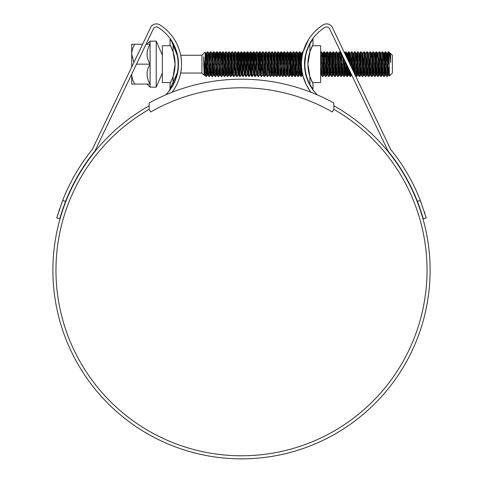 <?xml version="1.0" encoding="UTF-8"?>
<svg xmlns="http://www.w3.org/2000/svg" width="483" height="483" viewBox="0 0 483 483"><rect width="100%" height="100%" fill="white"/><g stroke="black" fill="none" stroke-linecap="round" stroke-linejoin="round"><path stroke-width="0.72" d="M333.862 103A191.057 191.057 0 0 0 149.138 103L149.138 109.339L150.666 111.996A182.465 182.465 0 0 1 332.334 111.996L333.862 109.339L333.862 103M131.696 67.077L131.696 44.219L134.763 44.249C132.831 47.388 131.811 50.697 131.696 54.187L133.882 62.5M156.226 87.169L156.226 41.14L150.092 41.14L150.092 87.169L156.226 87.169L162.36 73.048M162.36 68.689L162.36 71.418M162.36 57.863L162.36 59.216M156.226 41.14L162.36 55.261M201.93 55.261L201.93 73.048L204.134 75.245L203.645 56.692L205.305 71.502L205.124 52.098L201.93 55.261L180.654 55.261M204.605 64.686L204.134 75.245M390.445 53.347L390.65 55.774L390.421 53.353L392.365 55.261L392.365 73.048L389.449 75.928L388.99 51.886L388.187 51.916L387.541 61.83M390.137 58.129L390.373 53.577M390.65 55.774L390.65 62.657C390.047 56.469 389.497 52.876 388.99 51.886L389.992 53.583L389.709 54.808M388.604 55.557L387.493 76.386L385.959 51.916L385.12 51.916L384.48 61.83M388.99 64.154L388.223 51.886M385.537 55.557L384.426 76.386L382.892 51.916L382.053 51.916L381.087 53.583L380.465 61.83M387.457 76.423L386.654 76.386L386.43 74.774L385.156 51.886M382.47 55.557L381.322 76.423L379.825 51.916L378.986 51.916L377.869 54.319M384.39 76.423L383.587 76.386L383.369 74.774L382.089 51.886M381.413 61.83L380.936 72.746M379.403 55.557L378.255 76.423L376.758 51.916L375.919 51.916L375.454 57.869M381.322 76.423L380.519 76.386L380.302 74.774L379.022 51.886M378.521 57.869L377.869 72.746M376.342 55.557L375.188 76.423L373.908 53.528L373.691 51.916L372.852 51.916L371.741 72.746M378.255 76.423L377.452 76.386L377.235 74.774L375.955 51.886M375.279 61.83L374.808 72.746M373.274 55.557L372.121 76.423L370.624 51.916L369.785 51.916L368.674 54.319M375.188 76.423L374.385 76.386L374.168 74.774L372.888 51.886M370.207 55.557L369.054 76.423L367.557 51.916L366.718 51.916L365.607 54.319M372.121 76.423L371.318 76.386L371.101 74.774L369.821 51.886M369.145 61.83L368.674 72.746M367.14 55.557L366.023 76.386L364.49 51.916L363.651 51.916L362.691 53.583L362.069 61.83M369.054 76.423L368.251 76.386L368.034 74.774L366.754 51.886M366.253 57.869L365.607 72.746M364.073 55.557L362.92 76.423L361.646 53.528L361.423 51.916L360.584 51.916L359.473 72.746M365.987 76.423L365.184 76.386L364.967 74.774L363.687 51.886M363.186 57.869L362.54 72.746M361.006 55.557L359.853 76.423L358.579 53.528L358.356 51.916L357.517 51.916L356.406 72.746M362.92 76.423L362.117 76.386L361.9 74.774L360.62 51.886M357.939 55.557L356.786 76.423L355.295 51.916L354.45 51.916L353.49 53.583M359.853 76.423L359.05 76.386L358.833 74.774L357.553 51.886M354.872 55.557L354.093 72.915M356.786 76.423L355.983 76.386L355.766 74.774L354.486 51.886M353.985 57.869L353.405 71.472M353.254 71.152L352.228 51.916L351.419 51.886L350.078 53.547L349.626 57.869M351.805 55.557L351.31 67.083M352.403 69.365L351.419 51.886M350.918 57.869L350.604 65.603M349.885 64.112L349.161 51.916L348.315 51.916L347.766 59.675M348.738 55.557L348.472 61.148M349.052 62.367L348.358 51.886M346.516 57.066L346.094 51.916L345.254 51.916L345.007 53.903M345.381 61.788L344.524 76.423L343.491 57.839M348.213 67.723L347.627 76.386L346.788 76.386L346.015 63.128M345.653 55.255L345.291 51.886M344.675 60.315L344.137 72.746M344.524 76.423L343.721 76.386L343.498 74.774L342.634 56.046M341.898 54.513L341.07 72.746M342.224 64.154L341.457 76.423L339.96 51.916L339.12 51.916L338.649 57.869M341.457 76.423L340.654 76.386L340.43 74.774L339.157 51.886M338.474 61.83L338.003 72.746M339.157 64.154L338.39 76.423L337.11 53.528L336.892 51.916L336.053 51.916L334.936 72.746M338.39 76.423L337.587 76.386L337.363 74.774L336.09 51.886M336.09 64.154L335.323 76.423L333.825 51.916L332.986 51.916L332.515 57.869M333.403 55.557L332.292 76.386L330.758 51.916L329.919 51.916L329.702 53.528L328.802 72.746M335.323 76.423L334.52 76.386L334.296 74.774L333.022 51.886M332.346 61.83L331.869 72.746M330.336 55.557L329.225 76.386L327.691 51.916L326.852 51.916L326.635 53.528L325.735 72.746M332.256 76.423L331.453 76.386L331.235 74.774L329.955 51.886M327.269 55.557L326.122 76.423L324.624 51.916L323.785 51.916L323.32 57.869M329.189 76.423L328.386 76.386L328.168 74.774L326.888 51.886M324.208 55.557L323.821 64.154M326.122 76.423L325.319 76.386L325.101 74.774L323.821 51.886M323.145 61.83L322.674 72.746M323.731 66.479L323.055 76.423L321.775 53.528L321.557 51.916L320.64 52.2M321.141 55.557L320.754 64.154M323.055 76.423L322.252 76.386L322.034 74.774L320.754 51.886M306.645 51.886L306.385 52.804L306.276 52.061M310.436 42.963L309.905 43.935A43.023 43.023 0 0 0 304.858 64.154L305.721 54.162M304.87 58.938L304.743 61.83M308.504 39.618L303.137 51.892L302.316 51.916L301.815 58.636M302.636 53.891L302.352 51.886M302.044 71.351L301.627 76.386L301.332 74.774L300.094 51.916L299.249 51.916L298.609 61.83M299.671 55.557L298.524 76.423L297.244 53.528L297.027 51.916L296.182 51.916L295.071 72.746M301.585 76.423L300.782 76.386L300.565 74.774L299.291 51.886M296.604 55.557L296.133 66.479M298.524 76.423L297.715 76.386L297.498 74.774L296.224 51.886M295.958 70.44L295.493 76.386L295.198 74.774L294.177 53.528L293.96 51.916L293.157 51.886L292.004 72.746M293.537 55.557L293.066 66.479M295.457 76.423L294.654 76.386L294.431 74.774L293.157 51.886M292.891 70.44L292.426 76.386L292.13 74.774L290.893 51.916L290.054 51.916L289.83 53.528L289.323 64.154M290.47 55.557L289.359 76.386L287.826 51.916L286.987 51.916L286.763 53.528L286.256 64.154M292.39 76.423L291.587 76.386L291.364 74.774L290.09 51.886M287.403 55.557L286.292 76.386L284.759 51.916L283.919 51.916L283.696 53.528L283.189 64.154M289.323 76.423L288.52 76.386L288.297 74.774L287.023 51.886M284.336 55.557L283.225 76.386L281.692 51.916L280.852 51.916L280.635 53.528L280.122 64.154M286.256 76.423L285.453 76.386L285.23 74.774L283.956 51.886M281.269 55.557L280.158 76.386L278.625 51.916L277.785 51.916L277.568 53.528L276.668 72.746M283.189 76.423L282.386 76.386L282.169 74.774L280.889 51.886M278.202 55.557L277.055 76.423L275.775 53.528L275.558 51.916L274.718 51.916L273.607 72.746M280.122 76.423L279.319 76.386L279.102 74.774L277.822 51.886M275.135 55.557L273.988 76.423L272.708 53.528L272.49 51.916L271.651 51.916L270.54 72.746M277.055 76.423L276.252 76.386L276.034 74.774L274.755 51.886M272.074 55.557L270.921 76.423L269.641 53.528L269.423 51.916L268.584 51.916L267.473 72.746M273.988 76.423L273.185 76.386L272.967 74.774L271.688 51.886M269.007 55.557L268.361 70.44M270.921 76.423L270.118 76.386L269.9 74.774L268.62 51.886M269.478 66.479L268.856 74.726L267.854 76.423L266.574 53.528L266.356 51.916L265.517 51.916L264.406 72.746M265.94 55.557L264.787 76.423L263.513 53.528L263.289 51.916L262.45 51.916L261.339 72.746M267.854 76.423L267.051 76.386L266.833 74.774L265.553 51.886M262.873 55.557L262.227 70.44M264.787 76.423L263.984 76.386L263.766 74.774L262.486 51.886M263.06 74.762L261.72 76.423L261.466 74.774L260.186 51.886L259.383 51.916L259.166 53.528L258.272 72.746M259.806 55.557L259.16 70.44M261.72 76.423L260.917 76.386L260.699 74.774L259.419 51.886M260.277 66.479L259.655 74.726L258.653 76.423L257.379 53.528L257.155 51.916L256.316 51.916L255.205 72.746M256.739 55.557L256.093 70.44M258.653 76.423L257.85 76.386L257.632 74.774L256.352 51.886M256.739 73.99L255.585 76.423L255.332 74.774L254.052 51.886L253.249 51.916L253.032 53.528L252.138 72.746M253.672 55.557L253.026 70.44M255.585 76.423L254.782 76.386L254.565 74.774L253.285 51.886M253.672 73.99L252.518 76.423L252.265 74.774L250.985 51.886L250.182 51.916L249.965 53.528L249.071 72.746M250.605 55.557L249.959 70.44M252.518 76.423L251.715 76.386L251.498 74.774L250.218 51.886M250.605 73.99L249.451 76.423L249.198 74.774L247.924 51.886L247.115 51.916L246.898 53.528L246.004 72.746M247.537 55.557L246.891 70.44M249.451 76.423L248.648 76.386L248.431 74.774L247.157 51.886M247.537 73.99L246.39 76.423L246.131 74.774L244.857 51.886L244.054 51.916L243.83 53.528L242.937 72.746M244.47 55.557L243.824 70.44M246.39 76.423L245.581 76.386L245.364 74.774L244.09 51.886M244.47 73.99L243.323 76.423L243.064 74.774L241.79 51.886L240.987 51.916L240.763 53.528L239.87 72.746M241.403 55.557L240.932 66.479M243.323 76.423L242.52 76.386L242.297 74.774L241.023 51.886M241.252 74.726L240.256 76.423L239.997 74.774L238.723 51.886L237.92 51.916L237.696 53.528L236.803 72.746M238.336 55.557L237.69 70.44M240.256 76.423L239.453 76.386L239.23 74.774L237.956 51.886M238.807 66.479L238.185 74.726L237.189 76.423L235.909 53.528L235.692 51.916L234.853 51.916L233.736 72.746M235.269 55.557L234.889 64.154M237.189 76.423L236.386 76.386L236.163 74.774L234.889 51.886M235.74 66.479L235.124 74.726L234.122 76.423L232.842 53.528L232.625 51.916L231.786 51.916L230.669 72.746M232.202 55.557L231.822 64.154M234.122 76.423L233.319 76.386L233.096 74.774L231.822 51.886M231.731 66.479L231.055 76.423L229.775 53.528L229.558 51.916L228.719 51.916L227.602 72.746M229.135 55.557L228.755 64.154M231.055 76.423L230.252 76.386L230.035 74.774L228.755 51.886M228.664 66.479L227.988 76.423L226.708 53.528L226.491 51.916L225.652 51.916L224.535 72.746M226.068 55.557L224.957 76.386L223.424 51.916L222.585 51.916L222.367 53.528L221.854 64.154M227.988 76.423L227.185 76.386L226.968 74.774L225.688 51.886M223.001 55.557L221.89 76.386L220.357 51.916L219.517 51.916L219.3 53.528L218.787 64.154M224.921 76.423L224.118 76.386L223.901 74.774L222.621 51.886M221.854 76.423L221.051 76.386L220.834 74.774L219.554 51.886M219.554 64.154L218.787 76.423L217.253 51.886L216.45 51.916L216.233 53.528L215.72 64.154M218.787 76.423L217.984 76.386L217.767 74.774L216.487 51.886M216.487 64.154L215.72 76.423L214.223 51.916L213.383 51.916L212.918 57.869M215.72 76.423L214.917 76.386L214.7 74.774L213.42 51.886M212.743 61.83L212.272 72.746M213.42 64.154L212.653 76.423L211.379 53.528L211.156 51.916L210.316 51.916L209.205 72.746M212.653 76.423L211.85 76.386L211.632 74.774L210.353 51.886M210.353 64.154L209.586 76.423L208.312 53.528L208.088 51.916L207.249 51.916L206.138 72.746M207.672 55.557L206.519 76.423L205.305 54.434M209.586 76.423L208.783 76.386L208.565 74.774L207.285 51.886M387.457 64.154L387.07 72.746M384.39 64.154L384.003 72.746M350.99 73.531L350.658 76.423L350.229 71.931M350.308 72.1L350.272 72.746M350.658 76.423L349.849 76.386L349.372 70.138M347.591 76.423L346.848 64.861M347.506 66.243L347.205 72.746M320.664 66.479L320.64 67.131M305.202 69.564L305.123 71.164M304.652 64.154L304.586 65.923M301.519 65.954L301.205 72.746M298.524 64.154L298.138 72.746M234.798 66.479L234.623 70.44M206.519 76.423L205.716 76.386L205.305 71.502M162.36 70.44L162.36 69.938M390.288 53.583L389.95 56.638M389.189 71.43L388.797 74.762L388.543 73.338L387.263 53.547L386.599 61.83M386.183 70.44L385.73 74.762L385.476 73.338L384.196 53.547L383.532 61.83M383.116 70.44L382.663 74.762L382.409 73.338L381.087 53.583M380.049 70.44L379.596 74.762L379.342 73.338L378.02 53.583M376.988 70.44L376.529 74.762L376.275 73.338L375.255 54.965L374.995 53.547L374.808 54.319M373.92 70.44L373.462 74.762L373.208 73.338L372.188 54.965L371.928 53.547L371.741 54.319M370.853 70.44L370.395 74.762L370.141 73.338L368.819 53.583M367.786 70.44L367.328 74.762L367.074 73.338L365.752 53.583M364.719 70.44L364.26 74.762L364.007 73.338L362.691 53.583M361.652 70.44L361.199 74.762L360.94 73.338L359.666 53.547L359.002 61.83M358.585 70.44L358.132 74.762L357.873 73.338L356.852 54.965L356.599 53.547L356.212 53.547M356.406 54.319L355.935 61.83M355.518 70.44L355.065 74.762L354.806 73.338L353.785 54.965L353.532 53.547L353.145 53.547M353.339 54.319L352.868 61.83M351.37 67.209L350.465 53.547M350.272 54.319L349.801 61.83M349.384 70.44L348.889 74.726L348.34 67.982M347.977 60.109L347.398 53.547L346.939 57.942M346.317 70.44L345.864 74.762L345.611 73.338L344.947 60.888M343.836 58.564L343.667 61.83M343.25 70.44L342.797 74.762L342.544 73.338L341.264 53.547L340.6 61.83M340.183 70.44L339.73 74.762L339.477 73.338L338.45 54.965L338.197 53.547L338.003 54.319M337.116 70.44L336.663 74.762L336.41 73.338L335.383 54.965L335.13 53.547L334.936 54.319M334.049 70.44L333.596 74.762L333.342 73.338L332.316 54.965L332.062 53.547L331.869 54.319M330.982 70.44L330.529 74.762L330.275 73.338L328.995 53.547L328.331 61.83M327.921 70.44L327.462 74.762L327.208 73.338L326.188 54.965L325.928 53.547L325.735 54.319M324.854 70.44L324.395 74.762L324.141 73.338L323.121 54.965L322.861 53.547L322.674 54.319M321.787 70.44L321.286 74.726L320.64 65.905M306.113 74.473L305.679 72.498M305.045 60.164L304.942 58.334M301.869 58.189L301.356 53.583L300.734 61.83M300.317 70.44L299.865 74.762L299.605 73.338L298.331 53.547L297.667 61.83M297.25 70.44L296.797 74.762L296.538 73.338L295.264 53.547L294.6 61.83M293.537 73.99L292.45 54.965L292.197 53.547L291.943 54.965L291.533 61.83M290.941 66.479L290.277 74.762L290.663 74.762L289.383 54.965L289.13 53.547L288.876 54.965L288.466 61.83M287.874 66.479L287.21 74.762L287.596 74.762L286.316 54.965L286.063 53.547L285.809 54.965L285.399 61.83M284.982 70.44L284.529 74.762L284.276 73.338L282.996 53.547L282.332 61.83M281.915 70.44L281.462 74.762L281.209 73.338L279.929 53.547L279.265 61.83M278.679 66.479L278.015 74.762L278.395 74.762L277.121 54.965L276.862 53.547L276.608 54.965L276.198 61.83M276.252 76.386L275.286 74.726L275.075 73.338L273.795 53.547L273.13 61.83M273.185 76.386L272.219 74.726L272.007 73.338L270.728 53.547L270.063 61.83M270.118 76.386L269.152 74.726L268.94 73.338L267.66 53.547L266.996 61.83M267.051 76.386L266.085 74.726L265.873 73.338L264.593 53.547L263.935 61.83M263.984 76.386L263.018 74.726L262.806 73.338L261.526 53.547L260.868 61.83M260.917 76.386L259.739 73.338L258.465 53.547L257.801 61.83M257.385 70.44L256.932 74.762L256.672 73.338L255.398 53.547L254.734 61.83M254.318 70.44L253.865 74.762L253.605 73.338L252.331 53.547L251.667 61.83M250.454 74.726L250.798 74.762L249.518 54.965L249.264 53.547L249.005 54.965L248.6 61.83M248.184 70.44L247.731 74.762L247.471 73.338L246.197 53.547L245.533 61.83M245.116 70.44L244.664 74.762L244.404 73.338L243.13 53.547L242.466 61.83M242.049 70.44L241.597 74.762L241.343 73.338L240.063 53.547L239.399 61.83M238.982 70.44L238.53 74.762L238.276 73.338L236.996 53.547L236.332 61.83M235.915 70.44L235.463 74.762L235.209 73.338L233.929 53.547L233.265 61.83M232.848 70.44L232.395 74.762L232.142 73.338L230.862 53.547L230.198 61.83M229.781 70.44L229.328 74.762L229.075 73.338L227.795 53.547L227.131 61.83M226.714 70.44L226.261 74.762L226.008 73.338L224.728 53.547L224.064 61.83M223.653 70.44L223.194 74.762L222.941 73.338L221.661 53.547L220.997 61.83M220.586 70.44L220.127 74.762L219.874 73.338L218.594 53.547L217.93 61.83M217.519 70.44L217.06 74.762L216.807 73.338L215.527 53.547L214.863 61.83M214.452 70.44L213.993 74.762L213.74 73.338L212.46 53.547L211.802 61.83M211.385 70.44L210.926 74.762L210.673 73.338L209.399 53.547L208.734 61.83M208.318 70.44L207.865 74.762L207.605 73.338L206.332 53.547L205.667 61.83M205.227 70.826L204.798 74.762L204.538 73.338L203.645 56.692M390.65 62.657L389.992 53.583M389.056 66.914L388.417 74.762L387.137 54.965L386.883 53.547L386.424 57.869M386.008 66.479L385.349 74.762L384.07 54.965L383.816 53.547L383.357 57.869M382.947 66.479L382.282 74.762L381.002 54.965L380.749 53.547L380.29 57.869M379.88 66.479L379.215 74.762L377.935 54.965L377.682 53.547L377.223 57.869M376.812 66.479L376.148 74.762L374.868 54.965L374.615 53.547L374.156 57.869M373.745 66.479L373.081 74.762L371.801 54.965L371.548 53.547L371.095 57.869M370.678 66.479L370.268 73.338L370.014 74.762L369.761 73.338L368.481 53.547L368.861 53.547M367.611 66.479L367.201 73.338L366.947 74.762L366.694 73.338L365.414 53.547L365.794 53.547M364.544 66.479L364.134 73.338L363.88 74.762L363.627 73.338L362.347 53.547L362.733 53.547M361.477 66.479L360.813 74.762L359.533 54.965L358.356 51.916M358.41 66.479L357.746 74.762L356.466 54.965L355.295 51.916M355.343 66.479L354.812 74.406M354.456 73.664L353.405 54.965L352.228 51.916M352.276 66.479L352.155 68.858M350.942 66.316L350.338 54.965L349.161 51.916M349.058 69.48L348.545 74.762L347.911 67.089M347.543 59.21L347.054 53.583L346.094 51.916M347.398 53.547L347.011 53.547L346.595 57.229M346.142 66.479L345.478 74.762L344.518 59.995M343.075 66.479L342.411 74.762L341.137 54.965L339.96 51.916M340.008 66.479L339.603 73.338L339.344 74.762L339.09 73.338L337.816 53.547L338.197 53.547M336.941 66.479L336.536 73.338L336.283 74.762L336.023 73.338L334.749 53.547L335.13 53.547M333.874 66.479L333.469 73.338L333.216 74.762L332.956 73.338L331.682 53.547L332.062 53.547M330.813 66.479L330.402 73.338L330.149 74.762L329.889 73.338L328.615 53.547L328.995 53.547M327.746 66.479L327.082 74.762L325.802 54.965L325.548 53.547L325.089 57.869M324.679 66.479L324.015 74.762L322.735 54.965L322.481 53.547L322.028 57.869M321.612 66.479L320.99 74.726L320.64 72.685M305.866 73.398L305.757 74.316M305.25 71.907L305.014 67.819M304.858 64.474L304.688 60.713M302.654 74.515L302.213 72.353M301.621 60.641L301.054 53.583L300.559 57.869M299.671 73.99L299.478 74.762L299.225 73.338L298.204 54.965L297.945 53.547L297.492 57.869M296.604 73.99L296.411 74.762L296.157 73.338L295.137 54.965L294.878 53.547L294.425 57.869M293.344 74.762L292.07 54.965L291.81 53.547L291.358 57.869M290.277 74.762L289.003 54.965L288.743 53.547L288.291 57.869M287.21 74.762L285.936 54.965L285.682 53.547L285.224 57.869M284.807 66.479L284.149 74.762L282.869 54.965L282.615 53.547L282.157 57.869M281.746 66.479L281.082 74.762L279.802 54.965L279.548 53.547L279.089 57.869M278.015 74.762L276.735 54.965L276.481 53.547L276.022 57.869M275.612 66.479L274.948 74.762L273.668 54.965L273.414 53.547L272.955 57.869M272.545 66.479L272.074 73.99M270.957 76.386L271.923 74.726L270.601 54.965L270.347 53.547L269.894 57.869M268.856 74.726L267.534 54.965L267.28 53.547L266.827 57.869M264.823 76.386L265.789 74.726L264.467 54.965L264.213 53.547L263.76 57.869M263.344 66.479L262.873 73.99M262.68 74.762L261.4 54.965L261.146 53.547L260.693 57.869M259.655 74.726L258.333 54.965L258.079 53.547L257.626 57.869M256.588 74.726L255.266 54.965L255.012 53.547L254.559 57.869M253.521 74.726L252.204 54.965L251.945 53.547L251.492 57.869M250.411 74.762L249.137 54.965L248.878 53.547L248.425 57.869M247.387 74.726L246.07 54.965L245.811 53.547L245.358 57.869M244.32 74.726L243.003 54.965L242.744 53.547L242.291 57.869M241.597 74.762L241.21 74.762L240.957 73.338L239.936 54.965L239.677 53.547L239.224 57.869M238.185 74.726L236.869 54.965L236.61 53.547L236.157 57.869M235.124 74.726L233.802 54.965L233.549 53.547L233.09 57.869M232.673 66.479L232.015 74.762L230.735 54.965L230.482 53.547L230.023 57.869M229.612 66.479L228.948 74.762L227.668 54.965L227.415 53.547L226.956 57.869M226.545 66.479L225.881 74.762L224.601 54.965L224.347 53.547L223.889 57.869M223.478 66.479L222.814 74.762L221.534 54.965L221.28 53.547L220.822 57.869M220.411 66.479L219.747 74.762L218.467 54.965L218.213 53.547L217.761 57.869M217.344 66.479L216.68 74.762L215.4 54.965L215.146 53.547L214.694 57.869M214.277 66.479L213.613 74.762L212.333 54.965L212.079 53.547L211.626 57.869M211.21 66.479L210.546 74.762L209.266 54.965L209.012 53.547L208.559 57.869M208.143 66.479L207.479 74.762L206.199 54.965L205.945 53.547L205.492 57.869M204.973 68.483L204.412 74.762L203.645 64.106M146.023 44.219L150.092 44.219C146.071 50.806 146.071 57.453 150.092 64.154C146.071 70.741 146.071 77.383 150.092 84.09L134.763 84.06C132.843 80.963 131.823 77.648 131.696 74.122M134.763 84.09L131.696 84.09L131.696 74.189M136.49 64.154L150.092 64.154M134.745 44.219L142.624 44.219M172.685 77.757L170.584 82.557L162.36 82.557L162.36 45.752L170.584 45.752L171.713 48.119M173.143 51.886L171.121 46.833M170.463 39.624L170.028 39.008L170.028 44.714L173.095 51.729L175.075 64.154L173.095 76.58L173.095 84.374A43.023 43.023 0 0 0 173.095 43.935L173.095 51.729A39.956 39.956 0 0 1 173.095 76.58L170.028 83.595L170.028 89.301L171.338 87.369M168.923 91.263L177.213 73.048L176.355 76.423M170.028 39.008L173.095 43.935M172.564 85.346L170.028 89.301M170.584 82.557L170.028 83.595M170.584 45.752L172.805 50.884M312.972 44.714L309.905 51.729L309.905 43.935L312.972 39.008L312.972 44.714L311.71 47.177M304.858 64.154A43.023 43.023 0 0 0 309.905 84.374L309.905 76.58A39.956 39.956 0 0 1 307.925 64.154L310.032 51.355M311.124 48.487L312.416 45.752L320.64 45.752L320.64 82.557L312.416 82.557L310.128 77.244M311.65 47.31L311.149 48.433M312.537 88.685L312.972 89.301L312.972 83.595L309.905 76.58L307.925 64.154A39.956 39.956 0 0 1 309.905 51.729M312.972 89.301L309.905 84.374M312.972 39.008L311.662 40.934M310.098 77.153L311.716 81.138M312.229 82.195L312.416 82.557M333.862 109.339A185.532 185.532 0 0 1 241.5 455.783A185.532 185.532 0 0 1 149.138 109.339M421.478 203.446L420.361 200.511A191.974 191.974 0 0 0 391.115 149.959A6.134 6.134 0 0 1 390.361 148.758L332.413 27.561A6.442 6.442 0 0 0 323.169 24.887A46.398 46.398 0 0 0 310.98 92.277M303.179 76.58L306.21 84.555L309.247 89.838M310.225 91.257L310.587 91.752M417.397 201.351L420.361 200.511L426.223 217.978L423.271 218.811L417.397 201.351A188.907 188.907 0 0 0 388.724 151.879A9.201 9.201 0 0 1 387.595 150.08L329.641 28.883A3.375 3.375 0 0 0 324.805 27.483A43.331 43.331 0 0 0 304.55 64.154C304.242 50.673 312.09 39.54 312.169 39.618C312.09 39.54 304.23 50.697 304.55 64.154A43.331 43.331 0 0 0 317.343 94.891M311.837 40.107L308.184 46.791M308.178 46.809L306.783 50.431M333.862 105.807A188.599 188.599 0 0 1 241.5 458.85A188.599 188.599 0 0 1 149.138 105.807M236.99 458.796L233.464 458.681M230.934 458.554L229.974 458.5M236.386 458.784L236.054 458.772M252.494 458.53L253.448 458.47M247.133 458.765L246.288 458.79M246.783 458.778L246.161 458.79M253.358 458.476L250.526 458.633M239.574 458.838L243.921 458.832M238.952 458.832L235.215 458.747M165.657 94.891A43.331 43.331 0 0 0 158.195 27.483A3.375 3.375 0 0 0 153.359 28.883L95.405 150.08A9.201 9.201 0 0 1 94.276 151.879A188.907 188.907 0 0 0 65.603 201.351L59.729 218.811L56.777 217.978L62.639 200.511L65.603 201.351L64.161 205.154M177.213 55.261L170.831 39.618M178.45 64.154C178.758 50.673 170.91 39.54 170.831 39.618C170.91 39.54 178.77 50.697 178.45 64.154M178.342 67.222C177.756 80.776 168.766 91.692 168.519 91.752C168.724 91.722 177.756 80.83 178.342 67.222M305.286 72.106L306.415 76.712M307.955 80.987L308.794 82.859M309.706 84.652L311.408 87.544M313.37 90.351L314.065 91.245M304.658 67.222C305.244 80.776 314.234 91.692 314.481 91.752C314.276 91.722 305.244 80.83 304.658 67.222M172.02 92.277A46.398 46.398 0 0 0 159.831 24.887A6.442 6.442 0 0 0 150.587 27.561L92.639 148.758A6.134 6.134 0 0 1 91.885 149.959A191.974 191.974 0 0 0 62.639 200.511M181.415 67.222C180.853 80.703 172.552 91.758 172.413 91.752C172.534 91.782 180.865 80.691 181.415 67.222M174.792 40.101L174.496 39.618M181.517 64.154C181.789 50.727 174.526 39.509 174.496 39.618C174.508 39.503 181.789 50.685 181.517 64.154M59.681 208.644L58.799 211.3M57.954 213.993L56.777 217.978M59.729 218.811L60.013 217.821M60.405 216.487L60.906 214.826M60.93 214.736L62.633 209.477M62.748 209.139L63.653 206.561M417.916 202.697L420.083 208.656M420.282 209.236L422.064 214.724M422.07 214.736L422.987 217.821M426.223 217.978L425.946 217.006M425.016 213.891L424.285 211.56M238.88 458.832L235.855 458.765M180.654 73.048L201.93 73.048M390.33 53.547L389.944 53.547M388.797 74.762L388.417 74.762M387.263 53.547L386.883 53.547M385.73 74.762L385.349 74.762M384.196 53.547L383.816 53.547M382.663 74.762L382.282 74.762M381.129 53.547L380.749 53.547M379.596 74.762L379.215 74.762M378.062 53.547L377.682 53.547M376.529 74.762L376.148 74.762M374.995 53.547L374.615 53.547M373.462 74.762L373.081 74.762M371.928 53.547L371.548 53.547M370.395 74.762L370.014 74.762M367.328 74.762L366.947 74.762M364.26 74.762L363.88 74.762M361.199 74.762L360.813 74.762M359.666 53.547L359.28 53.547M358.132 74.762L357.746 74.762M355.065 74.762L354.679 74.762M348.931 74.762L348.545 74.762M345.864 74.762L345.478 74.762M342.797 74.762L342.411 74.762M341.264 53.547L340.877 53.547M339.73 74.762L339.344 74.762M336.663 74.762L336.283 74.762M333.596 74.762L333.216 74.762M330.529 74.762L330.149 74.762M327.462 74.762L327.082 74.762M325.928 53.547L325.548 53.547M324.395 74.762L324.015 74.762M322.861 53.547L322.481 53.547M321.328 74.762L320.947 74.762M305.999 74.762L305.612 74.762M302.932 74.762L302.545 74.762M301.398 53.547L301.012 53.547M299.865 74.762L299.478 74.762M298.331 53.547L297.945 53.547M296.797 74.762L296.411 74.762M295.264 53.547L294.878 53.547M292.197 53.547L291.81 53.547M289.13 53.547L288.743 53.547M286.063 53.547L285.682 53.547M284.529 74.762L284.149 74.762M282.996 53.547L282.615 53.547M281.462 74.762L281.082 74.762M279.929 53.547L279.548 53.547M276.862 53.547L276.481 53.547M275.328 74.762L274.948 74.762M273.795 53.547L273.414 53.547M272.261 74.762L271.881 74.762M270.728 53.547L270.347 53.547M269.194 74.762L268.814 74.762M267.66 53.547L267.28 53.547M266.127 74.762L265.747 74.762M264.593 53.547L264.213 53.547M261.526 53.547L261.146 53.547M259.999 74.762L259.613 74.762M258.465 53.547L258.079 53.547M256.932 74.762L256.545 74.762M255.398 53.547L255.012 53.547M253.865 74.762L253.478 74.762M252.331 53.547L251.945 53.547M249.264 53.547L248.878 53.547M247.731 74.762L247.344 74.762M246.197 53.547L245.811 53.547M244.664 74.762L244.277 74.762M243.13 53.547L242.744 53.547M240.063 53.547L239.677 53.547M238.53 74.762L238.143 74.762M236.996 53.547L236.61 53.547M235.463 74.762L235.082 74.762M233.929 53.547L233.549 53.547M232.395 74.762L232.015 74.762M230.862 53.547L230.482 53.547M229.328 74.762L228.948 74.762M227.795 53.547L227.415 53.547M226.261 74.762L225.881 74.762M224.728 53.547L224.347 53.547M223.194 74.762L222.814 74.762M221.661 53.547L221.28 53.547M220.127 74.762L219.747 74.762M218.594 53.547L218.213 53.547M217.06 74.762L216.68 74.762M215.527 53.547L215.146 53.547M213.993 74.762L213.613 74.762M212.46 53.547L212.079 53.547M210.926 74.762L210.546 74.762M209.399 53.547L209.012 53.547M207.865 74.762L207.479 74.762M206.332 53.547L205.945 53.547M204.798 74.762L204.412 74.762M388.459 74.726L387.493 76.386M386.925 53.583L385.959 51.916M385.392 74.726L384.426 76.386M383.858 53.583L382.892 51.916M382.325 74.726L381.359 76.386M380.791 53.583L379.825 51.916M379.258 74.726L378.292 76.386M377.724 53.583L376.758 51.916M376.191 74.726L375.225 76.386M374.657 53.583L373.691 51.916M373.124 74.726L372.158 76.386M371.59 53.583L370.624 51.916M370.056 74.726L369.09 76.386M368.523 53.583L367.557 51.916M366.989 74.726L366.023 76.386M365.456 53.583L364.49 51.916M363.922 74.726L362.956 76.386M362.389 53.583L361.423 51.916M360.855 74.726L359.889 76.386M357.788 74.726L356.822 76.386M351.654 74.726L350.694 76.386M348.587 74.726L347.627 76.386M345.52 74.726L344.56 76.386M342.453 74.726L341.493 76.386M339.386 74.726L338.426 76.386M337.858 53.583L336.892 51.916M336.325 74.726L335.359 76.386M334.791 53.583L333.825 51.916M333.258 74.726L332.292 76.386M331.724 53.583L330.758 51.916M330.191 74.726L329.225 76.386M328.657 53.583L327.691 51.916M327.124 74.726L326.158 76.386M325.59 53.583L324.624 51.916M324.057 74.726L323.091 76.386M322.523 53.583L321.557 51.916M320.99 74.726L320.64 75.33M306.5 52.393L306.282 52.025M302.587 74.726L301.627 76.386M301.054 53.583L300.094 51.916M299.52 74.726L298.56 76.386M297.987 53.583L297.027 51.916M296.453 74.726L295.493 76.386M294.92 53.583L293.96 51.916M293.386 74.726L292.426 76.386M291.853 53.583L290.893 51.916M290.319 74.726L289.359 76.386M288.786 53.583L287.826 51.916M287.258 74.726L286.292 76.386M285.725 53.583L284.759 51.916M284.191 74.726L283.225 76.386M282.658 53.583L281.692 51.916M281.124 74.726L280.158 76.386M279.591 53.583L278.625 51.916M278.057 74.726L277.091 76.386M276.524 53.583L275.558 51.916M274.99 74.726L274.024 76.386M273.456 53.583L272.49 51.916M270.389 53.583L269.423 51.916M267.322 53.583L266.356 51.916M264.255 53.583L263.289 51.916M261.188 53.583L260.222 51.916M258.121 53.583L257.155 51.916M255.054 53.583L254.088 51.916M251.987 53.583L251.027 51.916M248.92 53.583L247.96 51.916M245.853 53.583L244.893 51.916M242.786 53.583L241.826 51.916M239.719 53.583L238.759 51.916M236.652 53.583L235.692 51.916M233.591 53.583L232.625 51.916M232.057 74.726L231.091 76.386M230.524 53.583L229.558 51.916M228.99 74.726L228.024 76.386M227.457 53.583L226.491 51.916M225.923 74.726L224.957 76.386M224.39 53.583L223.424 51.916M222.856 74.726L221.89 76.386M221.323 53.583L220.357 51.916M219.789 74.726L218.823 76.386M218.256 53.583L217.29 51.916M216.722 74.726L215.756 76.386M215.189 53.583L214.223 51.916M213.655 74.726L212.689 76.386M212.122 53.583L211.156 51.916M210.588 74.726L209.622 76.386M209.054 53.583L208.088 51.916M207.521 74.726L206.555 76.386M205.987 53.583L205.124 52.098M204.454 74.726L204.158 75.239M388.187 51.916L387.221 53.583M386.654 76.386L385.688 74.726M385.12 51.916L384.154 53.583M383.587 76.386L382.621 74.726M380.519 76.386L379.553 74.726M377.452 76.386L376.486 74.726M375.919 51.916L374.953 53.583M374.385 76.386L373.419 74.726M372.852 51.916L371.886 53.583M371.318 76.386L370.352 74.726M368.251 76.386L367.285 74.726M365.184 76.386L364.218 74.726M362.117 76.386L361.157 74.726M360.584 51.916L359.624 53.583M359.05 76.386L358.09 74.726M357.517 51.916L356.557 53.583M355.983 76.386L355.023 74.726M349.849 76.386L348.889 74.726M348.315 51.916L347.355 53.583M346.788 76.386L345.822 74.726M345.254 51.916L344.596 53.045M343.721 76.386L342.755 74.726M340.654 76.386L339.688 74.726M339.12 51.916L338.154 53.583M337.587 76.386L336.621 74.726M336.053 51.916L335.087 53.583M334.52 76.386L333.554 74.726M332.986 51.916L332.02 53.583M331.453 76.386L330.487 74.726M329.919 51.916L328.953 53.583M328.386 76.386L327.42 74.726M326.852 51.916L325.886 53.583M325.319 76.386L324.353 74.726M323.785 51.916L322.819 53.583M322.252 76.386L321.286 74.726M306.361 75.433L305.956 74.726M302.316 51.916L301.356 53.583M300.782 76.386L299.822 74.726M299.249 51.916L298.289 53.583M297.715 76.386L296.755 74.726M296.182 51.916L295.222 53.583M294.654 76.386L293.688 74.726M293.121 51.916L292.155 53.583M291.587 76.386L290.621 74.726M290.054 51.916L289.088 53.583M288.52 76.386L287.554 74.726M286.987 51.916L286.021 53.583M285.453 76.386L284.487 74.726M283.919 51.916L282.953 53.583M282.386 76.386L281.42 74.726M280.852 51.916L279.886 53.583M279.319 76.386L278.353 74.726M277.785 51.916L276.819 53.583M274.718 51.916L273.752 53.583M271.651 51.916L270.685 53.583M268.584 51.916L267.618 53.583M265.517 51.916L264.551 53.583M262.45 51.916L261.484 53.583M259.383 51.916L258.423 53.583M257.85 76.386L256.89 74.726M256.316 51.916L255.356 53.583M254.782 76.386L253.823 74.726M253.249 51.916L252.289 53.583M251.715 76.386L250.755 74.726M250.182 51.916L249.222 53.583M248.648 76.386L247.688 74.726M247.115 51.916L246.155 53.583M245.581 76.386L244.621 74.726M244.054 51.916L243.088 53.583M242.52 76.386L241.554 74.726M240.987 51.916L240.021 53.583M239.453 76.386L238.487 74.726M237.92 51.916L236.954 53.583M236.386 76.386L235.42 74.726M234.853 51.916L233.887 53.583M233.319 76.386L232.353 74.726M231.786 51.916L230.82 53.583M230.252 76.386L229.286 74.726M228.719 51.916L227.753 53.583M227.185 76.386L226.219 74.726M225.652 51.916L224.686 53.583M224.118 76.386L223.152 74.726M222.585 51.916L221.619 53.583M221.051 76.386L220.085 74.726M219.517 51.916L218.551 53.583M217.984 76.386L217.018 74.726M216.45 51.916L215.484 53.583M214.917 76.386L213.951 74.726M213.383 51.916L212.417 53.583M211.85 76.386L210.884 74.726M210.316 51.916L209.35 53.583M208.783 76.386L207.823 74.726M207.249 51.916L206.289 53.583M205.716 76.386L204.756 74.726M388.755 74.726L389.449 75.928M147.007 84.09L150.092 87.169M147.007 44.219L150.092 41.14"/></g></svg>
